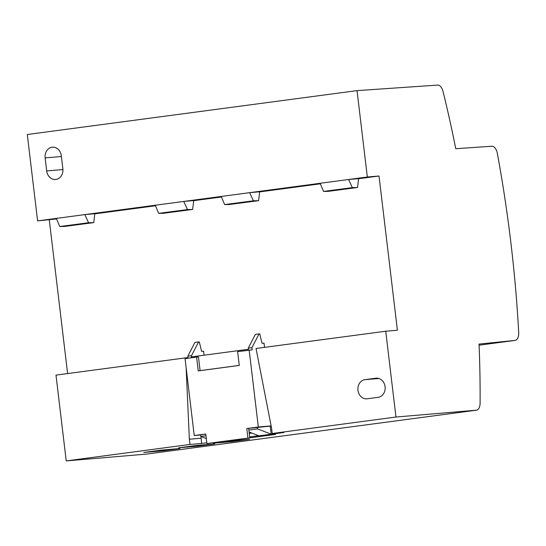 <?xml version="1.0" encoding="UTF-8"?>
<svg xmlns="http://www.w3.org/2000/svg" width="546" height="546" viewBox="0 0 546 546"><rect width="100%" height="100%" fill="white"/><g stroke="black" fill="none" stroke-linecap="round" stroke-linejoin="round"><path stroke-width="0.82" d="M162.36 450.873L179.941 448.532L161.37 450.116L143.782 452.45L162.36 450.873L162.258 450.034M45.134 157.896L46.69 170.925A9.657 8.156 -94.9 0 0 55.596 179.47A9.657 8.156 -94.9 0 0 62.858 168.775L61.309 155.74A9.657 8.156 -94.9 0 0 52.402 147.195A9.657 8.156 -94.9 0 0 45.134 157.896L61.398 156.511M93.741 222.604L94.799 213.732L84.821 214.605L367.335 177.006L357.036 90.622L27.3 134.507L37.599 220.891L84.821 214.605L88.561 222.741L93.741 222.604L64.435 226.46L59.767 226.529L56.327 218.4M196.587 357.098L198.457 356.941L200.089 370.618L198.239 370.898L196.587 357.098L185.046 358.633L194.219 435.524L200.587 434.985M367.171 398.792A9.63 8.129 85.1 0 1 366.851 398.826A9.63 8.129 85.1 0 1 357.951 390.117A9.63 8.129 85.1 0 1 364.892 379.675L375.887 378.214A9.63 8.129 85.1 0 1 376.208 378.18A9.63 8.129 85.1 0 1 385.107 386.889A9.63 8.129 85.1 0 1 378.166 397.331L367.171 398.792M357.036 90.622L437.715 85.087A8.75 4.689 82.4 0 1 443.024 91.421A691.42 370.181 82.4 0 1 455.753 148.717L491.857 146.239A8.75 4.689 -97.6 0 1 497.372 153.515A765.813 410.012 82.4 0 1 518.7 332.364A8.75 4.689 -97.6 0 1 515.09 340.411A8.75 4.689 -97.6 0 1 515.014 340.417L479.047 344.069A691.42 370.181 82.4 0 1 480.098 403.098A8.75 4.689 82.4 0 1 476.467 410.183A8.75 4.689 82.4 0 1 476.344 410.196L395.959 417.028L385.729 331.224L256.033 348.491L271.587 428.282L272.208 433.497L395.959 417.028M249.556 439.271L230.978 440.847L213.39 443.188L231.968 441.612L249.556 439.271M264.53 347.358L264.025 343.134L262.046 343.298L259.732 333.845L259.036 333.899L251.945 347.672L252.204 349.843L237.626 351.638L239.271 365.438L198.239 370.898M271.123 425.907L258.333 426.992L249.167 350.102M231.968 441.612L231.866 440.772M385.729 331.224L397.406 330.234L379.02 176.01L358.579 178.733M320.345 183.818L259.657 191.899M221.423 196.99L193.707 200.675M155.474 205.767L94.786 213.841M56.552 218.932L37.599 220.891M67.608 373.566L49.283 219.895M146.847 454.047A8.75 4.689 82.4 0 1 146.731 454.067A8.75 4.689 82.4 0 1 146.608 454.081L66.223 460.913L189.974 444.444L201.651 443.448L200.955 436.52M201.651 443.448L206.804 442.765M191.626 356.852L191.489 355.712L198.58 341.946L199.283 341.885L201.59 351.344L203.576 351.18L204.054 355.2M248.662 428.371L249.802 437.926L247.932 438.09L246.792 428.528L271.15 426.037M270.209 426.16L271.164 434.2L283.893 432.507L272.208 433.497M379.02 176.01L367.335 177.006M323.553 191.414L328.228 191.353L357.528 187.496L358.592 178.624L348.607 179.498L352.347 187.626L323.553 191.414L320.12 183.285M258.613 200.662L259.671 191.789L249.686 192.663L253.426 200.791L258.613 200.662L229.306 204.518L224.638 204.586L253.426 200.791M158.688 213.363L163.356 213.295L192.663 209.439L193.721 200.566L183.743 201.44L187.483 209.568L158.688 213.363L155.248 205.235M248.519 350.184L248.068 349.338L248.171 350.232M196.171 445.481L178.59 447.822L197.161 446.239L214.749 443.898L196.171 445.481M257.357 427.252L257.555 428.89L271.164 434.2L258.893 435.831L275.6 434.411L249.795 437.844M66.223 460.913L55.992 375.116L185.688 357.848L185.715 358.545M197.161 446.239L197.065 445.406M186.131 367.69L189.353 439.23L189.974 444.444M258.333 426.992L246.792 428.528M188.001 357.657L185.688 357.848M248.068 349.338L191.277 356.9L191.387 357.787M259.036 333.899L255.371 334.391L248.28 348.157L248.416 349.31M200.089 370.618L239.264 365.404M251.945 347.672L248.28 348.157M194.219 435.524L205.76 433.988L206.9 443.55L249.802 437.926M206.313 438.609L200.764 436.445L200.566 434.814L199.754 434.882L205.767 434.077M201.03 438.233L189.353 439.23M188.07 358.231L187.831 356.204L194.915 342.438L198.58 341.946M191.489 355.712L187.831 356.204M206.9 443.55L247.932 438.09M248.86 430.043L257.555 428.89M200.764 436.445L205.972 435.756M258.893 435.831L249.099 432.009M249.263 433.387L251.774 433.053M250.867 432.705L249.208 432.923M249.686 436.93L258.654 435.735M357.528 187.496L352.347 187.626M221.198 196.458L224.638 204.586M192.663 209.439L187.483 209.568M59.767 226.529L88.561 222.741M364.892 379.675L378.917 378.487M515.014 340.417L479.095 345.202L515.09 340.411M46.69 170.925L62.927 169.547M146.608 454.081L476.344 410.196M376.535 378.16L375.887 378.214M146.731 454.067L476.467 410.183"/></g></svg>
